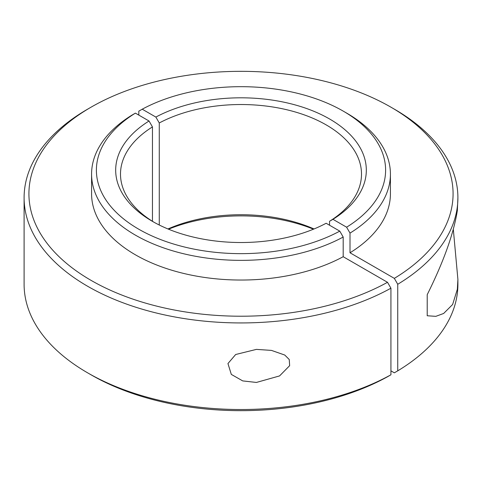 <?xml version="1.0" encoding="UTF-8"?>
<svg xmlns="http://www.w3.org/2000/svg" width="482" height="482" viewBox="0 0 482 482"><rect width="100%" height="100%" fill="white"/><g stroke="black" fill="none" stroke-linecap="round" stroke-linejoin="round"><path stroke-width="0.72" d="M397.74 370.851A216.9 125.224 0 0 0 457.9 284.296L457.9 279.409L457.352 289.254L452.628 304.491L443.657 313.463L435.836 316.343L427.209 315.758L427.209 294.683C443.645 261.606 453.695 233.559 457.352 210.544L457.9 197.71A216.9 125.224 180 0 1 397.74 284.272L397.74 370.851L394.33 372.821L390.926 370.851M390.926 374.791L387.516 376.755A212.08 122.446 180 0 1 91.038 374.809A212.08 122.446 180 0 1 91.032 374.809L87.628 372.845A216.9 125.224 0 0 0 390.926 374.791L390.926 288.206A216.9 125.224 180 0 1 87.628 286.26A216.9 125.224 180 0 1 24.1 197.71A216.9 125.224 180 0 1 87.628 109.167L91.032 107.197A212.08 122.446 0 0 0 91.038 280.355A212.08 122.446 0 0 0 387.516 282.301L390.926 288.206M24.1 197.71L24.1 284.296A216.9 125.224 0 0 0 87.628 372.839A216.9 125.224 0 0 0 87.628 372.845L91.032 374.809M397.74 284.272L394.33 278.367A212.08 122.446 0 0 0 390.968 107.197A212.08 122.446 0 0 0 91.032 107.197M394.372 109.167L390.968 107.197A212.08 122.446 0 0 0 390.962 107.197L394.372 109.167A216.9 125.224 180 0 1 457.9 197.71M346.654 113.101A149.42 86.266 180 0 1 346.66 113.101L343.25 111.131L346.654 113.101A149.42 86.266 180 0 1 390.42 174.098A149.42 86.266 180 0 1 350.01 233.101L346.6 227.197A144.6 83.482 0 0 0 343.25 111.131A144.6 83.482 0 0 0 142.22 109.197L138.81 111.161L138.81 115.102M91.58 174.098L91.58 193.776A149.42 86.266 0 0 0 181.6 272.933A149.42 86.266 0 0 0 343.19 256.713L343.19 237.036A149.42 86.266 180 0 1 181.6 253.255A149.42 86.266 180 0 1 91.58 174.098A149.42 86.266 180 0 1 131.99 115.102L135.4 113.131A144.6 83.482 0 0 0 138.75 229.197A144.6 83.482 0 0 0 339.78 231.131L326.139 223.256A125.32 72.354 180 0 1 152.384 221.328A125.32 72.354 180 0 1 152.384 221.322A125.32 72.354 180 0 1 149.04 121.006L152.451 126.911A120.5 69.571 0 0 0 120.5 174.098A120.5 69.571 0 0 0 154.12 222.31M256.412 382.443L242.717 380.907L231.318 374.406L227.944 363.555L235.68 354.505L256.412 349.384L271.462 350.396L284.76 355.041L289.248 359.518L289.646 365.681L279.56 375.924L256.412 382.443M453.363 229.806L457.9 279.409M346.6 227.197L332.96 219.322L329.549 221.286L329.549 225.221M329.549 221.286A120.5 69.571 0 0 0 361.5 174.098A120.5 69.571 0 0 0 326.206 124.904A120.5 69.571 0 0 0 159.271 122.976L155.861 117.072L142.22 109.197M167.965 228.962A120.5 69.571 180 0 1 314.035 228.962M159.271 225.016L159.271 122.976M155.861 117.072A125.32 72.354 180 0 1 329.616 119.006A125.32 72.354 180 0 1 332.96 219.322M350.01 233.101L350.01 252.779A149.42 86.266 0 0 0 390.42 193.776L390.42 174.098M394.33 278.367L350.01 252.779M343.19 256.713L387.516 282.301M313.457 229.197A125.32 72.354 0 0 0 168.543 229.197M152.451 126.911L152.451 221.286M135.4 113.131L149.04 121.006M339.78 231.131L343.19 237.036"/></g></svg>
